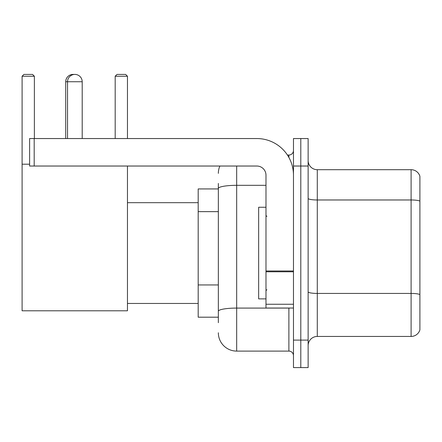 <?xml version="1.0" encoding="UTF-8"?>
<svg xmlns="http://www.w3.org/2000/svg" width="442" height="442" viewBox="0 0 442 442"><rect width="100%" height="100%" fill="white"/><g stroke="black" fill="none" stroke-linecap="round" stroke-linejoin="round"><path stroke-width="0.66" d="M218.342 206.149L218.342 183.436L218.342 188.933L198.187 188.933L198.187 317.196L218.342 317.196M218.342 322.693L218.342 183.436M236.669 166.032L236.669 351.097L288.886 351.097A4.58 4.58 0 0 1 293.471 355.677A4.58 4.58 0 0 0 288.886 351.097L288.886 308.035M293.471 340.102L293.471 367.589L300.798 367.589L300.798 340.102L300.798 367.589L308.129 367.589L308.129 340.102L300.798 340.102L300.798 166.032L300.798 340.102L293.471 340.102L293.471 166.032L300.798 166.032L300.798 138.545L300.798 166.032L308.129 166.032L308.129 340.102M308.129 166.032L308.129 138.545L293.471 138.545L293.471 166.032M287.427 155.037L288.886 155.037A4.58 4.58 0 0 0 293.471 150.457M218.342 314.45L218.342 290.438M218.342 173.358A18.321 18.321 0 0 1 219.873 166.032M236.669 351.097A18.321 18.321 0 0 1 218.342 332.771M308.129 345.6A9.16 9.16 0 0 1 317.29 336.439L411.104 336.439L411.104 169.695L317.29 169.695A9.16 9.16 0 0 1 308.129 160.534A9.16 9.16 0 0 0 317.29 169.695L317.29 336.439M419.9 176.292A9.16 9.16 0 0 0 411.104 169.695A9.16 9.16 0 0 1 419.9 176.292L419.9 329.842A9.16 9.16 0 0 1 411.104 336.439M65.709 138.545L65.709 81.742A7.332 7.332 0 0 1 73.958 74.471M67.543 138.545L67.543 81.742A7.332 7.332 0 0 1 74.869 74.411A7.332 7.332 0 0 1 82.201 81.742L65.709 81.742M82.201 138.545L82.201 81.742M127.462 166.032L127.462 310.787L22.1 310.787L22.1 76.245L23.934 74.411L32.542 74.411L34.377 76.245L22.1 76.245M34.377 138.545L34.377 76.245M22.1 164.197L29.614 164.197M127.462 76.245L115.185 76.245L117.014 74.411L125.627 74.411L127.462 76.245L127.462 138.545M115.185 76.245L115.185 138.545M293.471 308.035L265.985 308.035L265.985 270.99L293.471 270.99L293.471 175.192A36.647 36.647 0 0 0 256.824 138.545L34.194 138.545L34.194 166.032L256.824 166.032A9.16 9.16 0 0 1 265.985 175.192L265.985 270.99M34.194 166.032L29.614 166.032L29.614 138.545L34.194 138.545M265.985 207.259L258.653 207.259L258.653 298.875L265.985 298.875M218.342 211.646L198.187 211.646M218.342 284.941L198.187 284.941M290.477 308.035A4.58 0.796 0 0 1 288.886 308.085L236.669 308.085A18.321 3.182 180 0 0 218.342 311.267M218.342 188.502A18.321 3.182 180 0 1 236.669 185.32L265.985 185.32M288.886 157.451L288.886 155.037M419.9 201.121A9.16 1.591 180 0 0 411.104 199.977L317.29 199.977A9.16 1.591 -0 0 1 308.129 198.386M419.9 294.571A9.16 1.591 180 0 0 411.104 293.427L317.29 293.427A9.16 1.591 0 0 1 308.129 291.836M293.471 271.786L265.985 271.786M265.985 304.251L293.471 304.251M127.462 303.455L198.187 303.455M127.462 202.679L198.187 202.679M266.902 216.42L265.985 215.503M266.902 289.714L265.985 290.626"/></g></svg>

